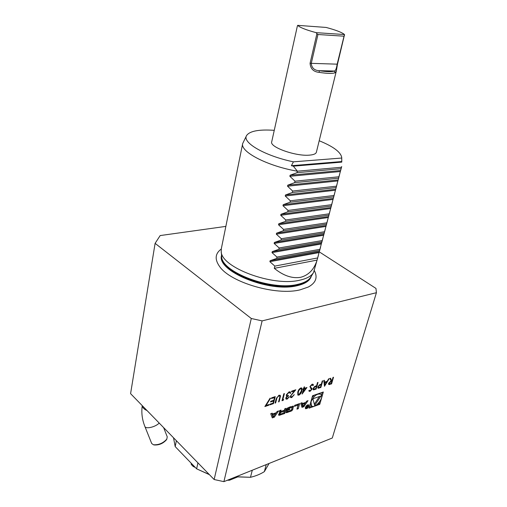 <?xml version="1.0" encoding="UTF-8"?>
<svg xmlns="http://www.w3.org/2000/svg" width="507" height="507" viewBox="0 0 507 507"><rect width="100%" height="100%" fill="white"/><g stroke="black" fill="none" stroke-linecap="round" stroke-linejoin="round"><path stroke-width="0.76" d="M329.189 378.678L324.486 386.302L323.783 380.472L324.347 380.288L324.569 382.164L327.148 381.302L328.631 378.862L329.189 378.678M317.496 382.563L318.022 382.392L316.102 389.154L313.174 389.744L313.034 388.552L314.682 386.442L316.609 385.694L317.496 382.563M297.761 392.26C298.148 390.352 299.174 388.913 300.835 387.944L301.849 388.039L301.861 390.884C301.5 392.767 300.505 394.192 298.864 395.168L297.818 395.073L297.761 392.26M302.324 403.585L302.058 402.735L300.676 403.223L302.007 407.368L303.908 406.69L308.047 400.644L306.684 401.119L305.841 402.349L302.324 403.585L301.538 402.919M305.404 407.457L305.588 408.737C307.857 408.534 308.902 407.26 308.719 404.922C307.445 404.586 306.342 405.429 305.404 407.457M294.428 406.348L298.078 405.068L296.956 409.155L298.268 408.693L299.675 403.572L294.706 405.308L294.428 406.348M285.954 412.014L286.404 412.742L291.779 410.835L292.742 409.612L293.42 406.12L287.697 407.913L286.721 409.155L286.271 410.841L289.706 409.631L289.909 408.889L287.818 409.624L287.925 409.206L288.679 408.357L291.645 407.324L292.045 407.761L291.557 409.561L290.809 410.404L287.849 411.45L287.418 411.19L285.954 412.014M278.577 414.618L279.034 415.353L284.757 413.484L286.144 408.3L284.788 408.775L284.408 410.207L281.22 411.329L280.865 411.297L281.011 410.093L279.642 410.575L279.534 412.014L280.77 411.95L279.782 412.54L278.577 414.618L280.403 414.073M270.725 413.687L272.297 417.901L274.325 417.185L278.597 410.936L277.145 411.443L276.271 412.717L272.519 414.035L272.196 413.173L270.725 413.687M323.327 392L312.572 395.72L309.055 408.167L319.765 404.326L323.327 392M262.119 320.893L223.898 481.65L332.294 438.004L376.416 292.697L262.119 320.893L251.288 318.491L155.104 243.354L160.174 235.565L225.856 226.388M266.036 405.499L269.027 404.485L268.843 405.201L264.863 406.551L270.111 398.16L270.535 398.293L266.036 405.499L270.326 398.229M271.632 397.818L275.25 396.613L273.438 403.642L269.832 404.865L270.016 404.149L273.051 403.116L273.603 400.961L270.567 401.981L270.751 401.259L273.793 400.238L274.49 397.532L271.448 398.546L271.632 397.818M280.491 396.062L279.116 401.715L278.552 401.905L279.864 396.797L279.712 396.03L278.749 395.948L277.069 397.589L275.637 402.894L275.067 403.09L276.163 398.857L278.901 395.238L280.206 395.321L280.491 396.062L279.116 401.715M282.76 399.827L283.717 399.503L283.166 400.34L282.012 400.733L283.844 393.755L284.408 393.571L282.76 399.827L284.193 393.641M286.347 397.786L286.468 398.401L287.304 398.451L289.434 396.759L287.127 399.155L285.986 399.066L285.796 397.97L286.899 396.297L286.379 395.929L286.341 394.82L289.085 391.854L290.302 391.93L290.6 393.217L290.042 393.4L289.814 392.602L288.882 392.57L286.911 394.573L287.07 395.428L288.426 395.403L288.236 396.113L286.189 397.653L286.404 398.337M290.942 395.942L291.094 396.829L291.899 396.892L294.288 394.636L291.677 397.608L290.587 397.545L290.378 396.182L294.313 390.922L291.462 391.873L291.652 391.163L295.815 389.775L290.784 395.809L291.031 396.759M304.137 388.451L306.963 387.506L302.102 394.066L303.401 389.332L302.711 389.566L302.907 388.856L303.598 388.628L304.035 387.044L304.568 386.866L304.137 388.451L304.352 386.936M309.897 386.613L312.097 384.198L313.066 384.281L313.465 385.098L312.87 385.605L311.9 384.902L310.423 386.442L310.449 387.044L311.906 388.368L311.944 389.294L310.056 391.36L309.169 391.284L308.807 390.745L309.403 390.168L310.309 390.65L311.412 389.496L309.897 386.613M322.243 380.985L322.756 380.814L320.83 387.544L317.94 388.134L317.8 386.942L319.442 384.845L321.349 384.103L322.243 380.985M333.01 377.404L333.517 377.233L331.565 383.9L328.694 384.49L328.555 383.317L331.077 380.833L329.911 378.437L330.539 378.228L331.705 380.624L332.11 380.491L333.01 377.404M159.198 423.06C155.522 427.027 145.699 429.347 144.875 426.457L151.707 443.524L153.412 444.753C158.64 445.083 163.096 443.213 166.784 439.157L167.247 436.831L163.634 427.616M166.923 438.923L166.385 439.861C163.026 443.562 158.957 445.26 154.191 444.962L154.077 444.931M319.226 251.84L375.96 288.407L376.416 292.697M221.261 249.051C215.088 253.576 214.543 259.413 219.626 266.543C230.419 282.519 276.391 295.961 300.169 289.82L308.319 287.019C315.874 282.862 317.889 277.418 314.378 270.687M155.104 243.354L130.584 393.654L214.144 479.521L251.288 318.491M223.898 481.65L214.144 479.521M318.345 255.598L313.516 272.589C311.342 276.106 306.786 278.628 299.84 280.162C272.842 287 220.577 267.29 221.21 251.282L221.344 248.614M344.538 34.546L337.491 64.174L336.356 70.929L335.178 72.71L334.246 71.024L319.207 70.676C326.762 71.861 331.774 71.975 334.246 71.024C335.501 70.955 336.464 68.718 337.13 64.313L344.031 36.193L317.946 34.508L311.241 63.502C311.83 68.084 314.486 70.473 319.207 70.676L319.252 72.368C313.56 71.867 310.506 68.851 310.075 63.312L316.9 33.722L316.134 32.651L344.538 34.546C341.94 32.385 335.799 30.014 326.102 27.435L297.691 25.35L297.381 25.977L271.701 141.865C269.464 147.119 295.847 156.511 309.454 155.136C313.63 154.793 315.943 153.811 316.387 152.182L336.337 71.005M274.23 130.324C258.912 129.279 249.691 131.028 246.567 135.572C241.934 142.486 264.755 155.871 293.414 161.834L291.398 165.707L293.319 166.125L341.756 162.088L341.731 157.544C340.818 152.106 333.308 146.504 319.201 140.75M341.718 158.038L293.414 161.834M341.794 161.543L291.398 165.707M293.319 166.125L297.375 171.201C267.309 166.074 239.982 151.694 242.688 143.551L246.567 135.572M341.794 161.562L341.756 162.088M341.04 168.698L341.414 167.266L297.375 171.201L297.02 172.703L341.04 168.698L340.881 169.611L338.923 176.772L295.011 181.176L289.858 176.29L290.105 175.232L297.02 172.703M317.084 260.097C314.15 269.439 308.643 275.187 300.562 277.335C292.159 278.711 283.407 275.713 274.3 268.342L274.832 266.099L269.882 261.682L270.104 260.725L276.651 258.437L319.575 250.604L317.084 260.097L274.3 268.342M317.648 257.949L274.832 266.099M319.911 249.305L276.974 257.074L272.005 252.613L272.234 251.643L278.818 249.324L321.856 241.883L319.575 250.604M276.651 258.437L276.974 257.074M294.656 182.659L338.549 178.191L338.403 179.06L336.458 186.183L292.666 191.038L287.539 186.208L287.786 185.163L294.656 182.659L295.011 181.176M338.923 176.772L338.549 178.191M292.317 192.508L336.09 187.584L335.957 188.408L334.018 195.487L290.346 200.791L285.245 196.019L285.485 194.98L292.317 192.508L292.666 191.038M336.458 186.183L336.09 187.584M290.004 202.242L333.657 196.874L333.53 197.654L331.603 204.695L288.058 210.43L282.976 205.715L283.217 204.689L290.004 202.242L290.346 200.791M334.018 195.487L333.657 196.874M287.716 211.869L331.242 206.07L331.134 206.805L329.214 213.808L285.79 219.968L280.732 215.304L280.967 214.29L287.716 211.869L288.058 210.43M331.603 204.695L331.242 206.07M285.454 221.388L328.859 215.164L328.758 215.862L326.857 222.82L283.552 229.398L278.514 224.785L278.749 223.783L285.454 221.388L285.79 219.968M329.214 213.808L328.859 215.164M283.217 230.805L326.502 224.164L326.413 224.816L324.518 231.737L281.334 238.727L276.321 234.164L276.549 233.169L283.217 230.805L283.552 229.398M326.857 222.82L326.502 224.164M281.005 240.115L324.169 233.068L324.087 233.683L322.205 240.565L279.142 247.948L274.148 243.436L274.382 242.46L281.005 240.115L281.334 238.727M324.518 231.737L324.169 233.068M322.205 240.565L321.856 241.883M278.818 249.324L279.142 247.948M316.9 33.722L317.946 34.508M335.178 72.71C332.567 73.737 327.256 73.623 319.252 72.368M344.519 35.534L344.031 36.193M297.691 25.35C299.764 27.454 305.917 29.894 316.134 32.651M209.429 474.672L196.634 468.836L175.194 446.597L176.373 440.703M209.226 474.463L196.634 468.836L197.926 462.853M235.844 476.84L250.477 477.296L236.097 476.738M266.219 464.608L264.375 471.611C260.478 474.121 255.845 476.022 250.477 477.296L252.283 470.217M269.071 463.461L264.375 471.611M173.508 437.756L175.194 446.597M227.586 480.167L229.525 480.218L229.753 479.292M227.351 480.262L229.525 480.218L237.713 476.916M191.095 463.094L191.304 464.501L193.199 466.465L193.408 465.489M191.513 463.525L191.304 464.501M195.309 467.46L193.199 466.465L195.106 467.251M317.388 404.263L318.985 403.692L319.486 401.969M321.451 395.156L322.249 392.374M318.985 403.692L319.765 404.326M309.346 407.134L312.071 406.164M310.145 404.326L310.797 405.232M320.766 394.212L319.518 393.318M314.277 395.13L312.052 397.551M310.975 401.912L311.513 405.828C315.012 409.276 324.778 397.146 320.836 394.269C317.059 393.293 313.77 395.84 310.975 401.912M314.663 405.467L321.032 395.935L312.895 398.781L314.663 405.467M314.321 404.168L319.454 396.487M273.52 416.741L272.766 414.701L275.599 413.706L273.52 416.741L272.741 416.051L271.98 414.016L272.766 414.701M274.984 413.167L275.599 413.706M271.733 413.344L272.519 414.035M275.51 413.63L276.087 412.78M273.634 416.577L274.325 417.185M271.98 417.052L273.33 416.57M271.98 414.016L272.348 413.883M279.997 411.31L280.732 411.95M279.427 411.386L279.946 411.272M279.997 410.448L280.865 411.297M283.419 410.556L284.148 411.177L283.977 412.812L285.08 408.674M283.977 412.812L284.757 413.484M284.148 411.177L280.96 412.299L280.2 413.154L280.143 414.016L280.498 414.048L283.686 412.92M280.079 413.611L279.3 412.92L279.363 413.338L280.143 414.016M280.96 411.348L280.333 411.57M291.981 407.349L290.86 406.652L291.645 407.324M288.984 407.311L290.86 406.652M287.266 408.249L287.925 409.206M287.818 409.624L287.146 408.534M289.148 409.155L289.706 409.631M286.55 409.795L287.589 409.428M291.455 409.802L292.735 406.082M285.954 412.02L287.754 411.475M294.706 405.308L297.292 404.402L298.078 405.068M297.241 408.116L298.61 403.946M297.482 408.034L298.268 408.693M305.74 407.336L305.886 408.376C307.724 408.205 308.567 407.178 308.421 405.283C307.394 405.011 306.501 405.695 305.74 407.336M305.341 408.255L305.683 408.205M308.199 405.106L308.186 404.751M306.931 406.88L306.279 408.198L307.47 407.894L308.148 405.467L307.343 406.715L306.596 406.018L306.792 406.766M307.324 407.685L306.551 407.875L307.546 406.899L307.324 407.685M305.062 403.204L305.588 402.444M303.249 406.139L303.908 406.69M301.741 406.525L302.983 406.088M303.173 406.246L302.533 404.237L305.189 403.306L303.173 406.246L302.394 405.594L301.754 403.585L302.533 404.237M304.574 402.799L305.189 403.306M301.754 403.585L302.159 403.445M268.811 404.554L268.843 405.201M268.685 405.068L265.022 406.31M275.035 396.689L273.438 403.642M273.279 403.502L269.882 404.656M270.624 401.772L273.603 400.961M271.498 398.337L274.49 397.532M278.958 401.576L278.603 401.696M279.617 395.967L278.749 395.948M278.59 395.809L277.069 397.589M276.911 397.456L275.637 402.894M275.478 402.761L275.117 402.881M280.111 395.245L280.333 395.923M283.4 399.611L283.166 400.34M283.007 400.207L282.063 400.524M289.174 396.848L287.127 399.155M286.968 399.022L285.923 399.003M286.474 396.068L286.899 396.297M290.207 391.854L290.6 393.217M290.435 393.083L290.042 393.217M288.882 392.57L289.814 392.602M288.724 392.437L286.911 394.573M286.753 394.44L287.006 395.359M288.217 395.46L288.236 396.113M288.077 395.98L286.189 397.653M294.06 394.712L291.677 397.608M291.519 397.475L290.524 397.475M291.512 391.67L294.313 390.922M295.435 389.902L292.672 393.432M292.514 393.299L290.784 395.809M301.754 387.969L301.861 390.884M301.703 390.751C301.342 392.633 300.347 394.059 298.705 395.035L298.864 395.168M298.705 395.035L297.755 395.01M301.266 388.679L300.467 388.527L298.845 390.143L298.148 391.949L298.243 394.319M299.035 394.471L301.323 391.068L301.361 388.742L300.626 388.66L299.01 390.276L298.306 392.082L298.306 394.389L299.035 394.471M306.627 387.614L302.204 393.686M302.768 389.363L303.401 389.332M305.715 388.558L303.782 389.021L303.123 392.12L305.715 388.558L303.94 389.154L303.123 392.12M312.971 384.217L313.465 385.098M313.301 384.971L312.806 385.396M312.445 384.921L311.9 384.902M311.742 384.775L310.423 386.442M310.265 386.315L310.449 387.044M310.29 386.911L310.804 387.481M311.539 388.001L311.906 388.368M311.748 388.242L311.944 389.294M311.786 389.167L310.056 391.36M309.897 391.233L309.105 391.22M311.07 388.59L310.671 388.343M317.8 382.462L316.102 389.154M315.943 389.027L313.668 389.889M313.51 389.756L313.111 389.68M313.402 388.248L313.668 389.097L315.779 388.641L316.412 386.385L315.24 386.588L313.402 388.248L313.599 389.021M315.24 386.588L313.56 388.375M316.412 386.385L315.405 386.714M322.541 380.884L320.83 387.544M320.671 387.418L318.421 388.273M318.263 388.147L317.876 388.07M318.162 386.638L318.428 387.487L320.513 387.031L321.153 384.794L319.993 384.99L318.162 386.638L318.358 387.411M319.993 384.99L318.32 386.765M321.153 384.794L320.151 385.117M324.207 380.332L324.569 382.164M328.891 378.773L324.455 386.061M326.673 382.082L324.48 382.639L324.905 384.984L326.673 382.082L324.638 382.766L324.905 384.984M333.295 377.309L331.565 383.9M331.407 383.774L329.201 384.623M329.043 384.496L328.631 384.426M330.45 378.254L331.705 380.624M328.904 383.019L329.163 383.85L331.261 383.387L331.914 381.169L330.729 381.384L328.904 383.019L329.1 383.78M331.914 381.169L329.062 383.146M147.017 410.543C144.115 409.32 142.549 407.704 142.315 405.708M313.516 272.589L310.867 276.955C308.744 280.396 304.314 282.874 297.596 284.389C271.467 291.119 221.09 272.037 221.66 256.365L221.21 251.282M311.197 276.41C309.466 280.434 304.853 283.299 297.356 285.01C270.168 292.051 218.124 271.232 221.591 255.579M311.336 276.182C309.973 280.65 305.258 283.825 297.184 285.695C269.23 292.957 216.077 270.915 221.565 255.313M341.756 162.126L293.344 166.163M319.036 252.606L269.882 261.682M319.277 251.694L270.104 260.725M321.299 243.975L272.005 252.613M321.546 243.049L272.234 251.643M340.546 170.536L290.105 175.232M340.286 171.537L289.858 176.29M338.08 179.941L287.786 185.163M337.82 180.936L287.539 186.208M335.647 189.244L285.485 194.98M335.387 190.226L285.245 196.019M333.232 198.452L283.217 204.689M332.979 199.422L282.976 205.715M330.843 207.559L280.967 214.29M330.596 208.516L280.732 215.304M328.485 216.571L278.749 223.783M328.232 217.522L278.514 224.785M326.147 225.488L276.549 233.169M325.9 226.433L276.321 234.164M323.834 234.316L274.382 242.46M323.586 235.248L274.148 243.436M337.491 64.174L310.075 63.312M278.539 414.922L279.034 415.353M279.395 411.678L279.889 412.109M280.213 410.372L280.802 410.885M279.649 414.339L280.428 415.018M279.611 412.647L280.2 413.154M285.916 412.324L286.404 412.742M287.982 407.761L288.679 408.357M292.729 406.107L293.515 406.772M291.962 408.946L292.742 409.612M291.081 410.245L291.779 410.835M289.554 410.847L290.327 411.507M286.987 411.741L287.773 412.413M306.608 406.075L306.95 406.361M306.228 407.786L306.684 408.173M142.252 405.638C141.25 412.635 142.125 419.574 144.875 426.457M154.191 444.962L153.412 444.753M341.731 157.747L341.788 161.327M242.688 143.551L221.318 248.741M341.693 166.524L340.913 169.496M339.608 174.478L338.435 178.952M337.142 183.876L335.983 188.3M334.702 193.18L333.555 197.553M332.294 202.375L331.16 206.71M329.905 211.482L328.783 215.767M327.547 220.488L326.432 224.734M325.209 229.405L324.106 233.6M322.896 238.227L321.806 242.378M320.608 246.953L319.53 251.066M310.734 405.182L311.513 405.828M279.991 411.272L280.77 411.95M305.322 407.907L305.886 408.376M307.838 404.801L308.421 405.283M306.678 406.38L307.09 406.722"/></g></svg>
